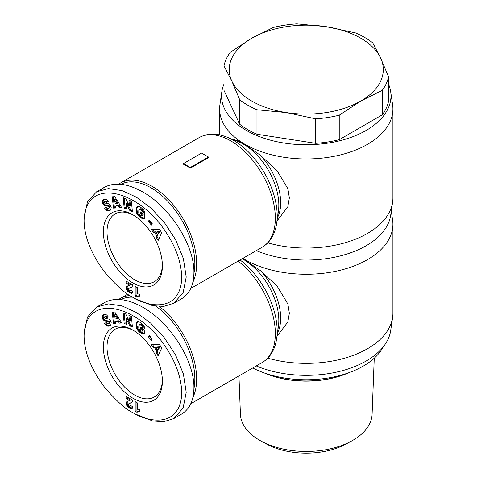 <?xml version="1.0" encoding="UTF-8"?>
<svg xmlns="http://www.w3.org/2000/svg" width="477" height="477" viewBox="0 0 477 477"><rect width="100%" height="100%" fill="white"/><g stroke="black" fill="none" stroke-linecap="round" stroke-linejoin="round"><path stroke-width="0.72" d="M192.893 282.217A63.226 36.502 -120 0 0 151.942 186.233A63.226 36.502 -120 0 0 120.329 183.102A63.226 36.502 -120 0 0 118.719 184.134M208.449 157.016L208.449 157.69L190.293 168.172A63.226 36.502 -120 0 0 186.889 166.056A63.226 36.502 -120 0 0 183.49 164.243L183.49 163.569L201.64 153.087L208.449 157.016L190.293 167.499L183.49 163.569M277.006 221.006L287.828 206.72L289.354 197.901L287.881 188.731L277.125 170.838L260.77 155.585L244.987 144.471C240.003 141.699 235.847 139.964 232.508 139.266L231.971 139.147M223.993 84.125A84.727 48.916 0 0 0 221.835 91.679L219.921 104.69A86.653 50.025 0 0 0 219.605 108.935A86.653 50.025 0 0 0 244.987 144.31A86.653 50.025 0 0 0 339.415 155.156A86.653 50.025 0 0 0 392.911 108.935A86.653 50.025 0 0 0 392.595 104.69L390.681 91.679A84.727 48.916 0 0 0 388.522 84.125M221.835 91.679A84.727 48.916 0 0 0 246.347 130.418A84.727 48.916 0 0 0 341.973 140.19A84.727 48.916 0 0 0 390.681 91.679M256.274 250.628A84.727 48.916 0 0 0 341.377 255.648A84.727 48.916 0 0 0 390.681 215.282L392.595 202.272A86.653 50.025 0 0 0 392.911 198.027L392.911 108.935M267.794 242.859A86.653 50.025 0 0 0 392.595 202.272M162.371 264.824A39.156 22.604 60 0 1 154.274 281.722A39.156 22.604 60 0 1 134.699 279.784A39.156 22.604 60 0 1 109.12 245.279A39.156 22.604 60 0 1 115.118 213.905A39.156 22.604 60 0 1 133.804 215.348M132.88 214.799L132.88 214.799A41.72 24.088 60 0 1 162.383 265.898A41.72 24.088 60 0 1 132.88 282.927A41.72 24.088 60 0 1 103.378 231.828A41.72 24.088 60 0 1 132.88 214.799M135.152 298.65L152.682 305.668L163.599 306.407L173.735 303.294L183.12 292.753L186.209 277.03L183.365 258.57L175.53 239.591L164.207 222.306L150.81 207.954L136.44 197.216L121.999 190.585L108.362 188.588L96.563 191.808L87.452 201.783L84.089 218.072L84.089 220.696C84.304 236.962 91.274 254.241 105 272.54C116.567 285.86 125.862 294.124 132.88 297.338L135.152 298.65L132.88 297.338C141.991 303.622 165.436 310.605 175.685 296.825C186.608 284.071 181.683 256.65 167.743 235.078C140.971 190.228 85.097 174.916 84.089 220.696M173.735 303.294L181.451 298.84C189.607 293.886 193.769 285.133 193.924 272.576C194.497 245.595 170.158 207.185 142.867 191.998C127.466 183.424 114.605 181.874 104.278 187.354L100.683 189.953M120.89 184.289A61.938 35.763 60 0 1 151.036 187.807A61.938 35.763 60 0 1 193.918 273.422M192.893 397.514A63.226 36.502 -120 0 0 159.342 306.52M277.006 336.309L287.828 322.017L289.354 313.204L287.881 304.028L277.125 286.134L260.77 270.882L242.656 258.486M242.888 258.355A86.653 50.025 0 0 0 244.987 259.607A86.653 50.025 0 0 0 339.415 270.453A86.653 50.025 0 0 0 392.911 224.232A86.653 50.025 0 0 0 392.595 219.986L391.289 211.132M256.274 365.925A84.727 48.916 0 0 0 341.377 370.945A84.727 48.916 0 0 0 390.681 330.579L392.595 317.569A86.653 50.025 0 0 0 392.911 313.323L392.911 224.232M267.794 358.155A86.653 50.025 0 0 0 392.595 317.569M162.371 380.121A39.156 22.604 60 0 1 154.274 397.019A39.156 22.604 60 0 1 134.699 395.081A39.156 22.604 60 0 1 109.12 360.576A39.156 22.604 60 0 1 115.118 329.202A39.156 22.604 60 0 1 133.804 330.644M132.88 330.096L132.88 330.096A41.72 24.088 60 0 1 162.383 381.195A41.72 24.088 60 0 1 132.88 398.223A41.72 24.088 60 0 1 103.378 347.131A41.72 24.088 60 0 1 132.88 330.096M135.152 413.947L152.682 420.964L163.599 421.71L173.735 418.591L183.12 408.05L186.209 392.332L183.365 373.867L175.53 354.888L164.207 337.609L150.81 323.251L136.44 312.513L121.999 305.882L108.362 303.885L96.563 307.105L87.452 317.08L84.089 333.369L84.089 335.993C84.304 352.259 91.274 369.544 105 387.837C116.567 401.157 125.862 409.427 132.88 412.635L135.152 413.947L132.88 412.635C141.991 418.919 165.436 425.901 175.685 412.128C186.608 399.374 181.683 371.947 167.743 350.38C140.971 305.524 85.097 290.213 84.089 335.993M173.735 418.591L181.451 414.137C189.607 409.188 193.769 400.43 193.924 387.873C194.497 360.892 170.158 322.482 142.867 307.295C127.466 298.721 114.605 297.171 104.278 302.651L100.683 305.25M155.89 306.216A61.938 35.763 60 0 1 193.918 388.719M364.81 37.54A82.801 47.807 180 0 1 372.793 42.888L380.658 58.116A77.024 44.468 0 0 0 360.719 38.184A77.024 44.468 0 0 0 326.19 26.676A77.024 44.468 0 0 0 251.796 38.184A77.024 44.468 0 0 0 231.858 81.138A77.024 44.468 0 0 0 251.796 101.07A77.024 44.468 0 0 0 286.325 112.584L256.972 109.758L256.972 134.246A82.801 47.807 180 0 1 247.712 129.637A82.801 47.807 180 0 1 239.722 124.288L239.722 99.8L231.858 81.138L223.993 65.909A82.801 47.807 180 0 1 230.308 52.303L251.796 38.184L273.279 27.493A82.801 47.807 180 0 1 296.843 23.85L326.19 26.676L355.544 32.931A82.801 47.807 180 0 1 364.81 37.54M256.972 109.758A82.801 47.807 180 0 1 247.712 105.149A82.801 47.807 180 0 1 239.722 99.8M374.248 358.185L372.096 414.269A65.856 38.023 180 0 1 351.299 441.165A65.856 38.023 180 0 1 261.217 441.165A65.856 38.023 180 0 1 259.691 440.313A65.856 38.023 180 0 1 240.42 414.269L238.947 375.924M261.217 441.165L266.649 444.105A57.914 33.438 0 0 0 345.867 444.105L351.299 441.165M347.709 373.121A69.964 40.39 180 0 1 264.807 373.121M264.079 372.865A69.32 40.02 0 0 0 348.437 372.865M382.208 90.386L360.719 101.07A77.024 44.468 0 0 0 380.658 58.116L388.522 76.779A82.801 47.807 180 0 1 382.208 90.386L382.208 114.874L339.236 139.683A82.801 47.807 180 0 1 315.673 143.327L315.673 118.839L286.325 112.584A77.024 44.468 0 0 0 360.719 101.07L339.236 115.195A82.801 47.807 180 0 1 315.673 118.839M223.993 65.909L223.993 90.397L239.722 124.288M339.236 115.195L339.236 139.683M388.522 76.779L388.522 101.267A82.801 47.807 180 0 1 382.208 114.874M315.673 143.327L256.972 134.246M383.365 346.701A80.553 46.507 180 0 1 252.709 367.982M129.881 295.519A63.226 36.502 -120 0 0 120.329 298.399A63.226 36.502 -120 0 0 118.719 299.431M120.89 299.586A61.938 35.763 60 0 1 132.57 297.159M139.862 409.803L139.862 411.418L138.068 411.424L137.06 412.337L135.188 411.252L135.188 401.652L137.483 402.982L137.483 409.272A6.428 3.709 60 0 1 139.862 409.803M136.094 402.177L136.094 410.727L137.668 411.633L139.862 410.786M135.188 411.252L136.094 410.727M138.068 411.424L138.974 410.9M138.366 411.335L139.278 410.81M138.801 411.305L139.707 410.78M139.296 411.329L139.862 411.001M129.368 406.094L130.072 406.189L130.448 405.307L132.719 406.815L132.23 408.252L131.217 408.634L128.796 407.537L127.091 405.969L126.274 404.287L126.339 402.242L127.156 401.431L129.619 400.573L126.077 398.533L126.077 396.393L132.88 400.322L131.938 402.338L128.677 403.81L128.54 405.134L129.368 406.094M128.993 403.596L131.926 402.349M129.398 403.423L130.304 402.898M130.388 403.119L131.294 402.594M130.865 402.94L131.777 402.415M126.983 396.918L126.983 398.009L130.525 400.054L129.619 400.573M126.077 398.533L126.983 398.009M126.816 401.64L127.228 401.401M127.586 401.246L127.061 403.119L128.003 405.444L130.328 407.4L132.32 408.109M126.566 401.878L127.472 401.354M126.339 402.242L127.246 401.717M126.184 402.719L127.091 402.194M126.137 403.28L127.043 402.755M126.149 403.643L127.061 403.119M126.274 404.287L127.18 403.763M126.506 404.955L127.419 404.436M126.703 405.349L127.609 404.83M127.091 405.969L128.003 405.444M127.556 406.529L128.462 406.005M127.8 406.774L128.707 406.249M128.259 407.161L129.172 406.637M128.796 407.537L129.708 407.012M129.422 407.924L130.328 407.4M129.732 408.091L130.638 407.567M130.31 408.378L131.217 407.853M130.805 408.55L131.712 408.026M131.217 408.634L132.123 408.109M131.479 408.634L132.284 408.163M130.299 405.891L130.859 405.569M130.99 405.653L130.072 406.189M108.905 322.38L107.999 321.522L104.511 320.896L102.633 318.863L102.144 317.157L102.46 315.667L103.42 314.85L105.035 314.432L106.621 314.933L108.297 316.907L106.425 317.795L105.566 316.835L104.839 316.716L104.284 317.199L104.403 317.867L105.071 318.392L108.971 319.107L110.282 320.461L111.195 322.679L110.759 325.141L109.632 325.898L107.987 326.185L106.246 325.409L104.582 323.448L106.305 322.476C106.776 323.597 107.51 324.032 108.512 323.776L109 323.311L108.905 322.38L109.811 321.856L108.911 320.997L106.097 320.645L104.403 319.602L103.068 316.8L103.73 314.713M128.915 315.428L131.425 316.549L132.385 327.043L129.881 325.916L126.131 318.714L126.661 324.479L124.157 323.352L123.197 312.864L125.678 313.979L129.452 321.236L128.915 315.428M151.382 340.423L148.323 336.714L149.218 335.349L152.282 339.058L151.382 340.423M156.068 352.479L156.736 351.322L154.536 347.632L153.242 347.751L151.263 344.436L159.586 344.585L161.703 348.127L158.096 355.878L156.068 352.479L156.975 351.954L158.626 354.727M140.918 322.738L143.81 325.433L144.966 328.683L142.349 327.222L141.633 325.606L139.85 324.539L138.819 325.69L138.747 328.212L139.797 330.072L141.49 331.11L142.128 331.235L142.253 330.376L140.488 329.029L140.781 327.139L144.859 330.257L144.269 334.127L142.027 333.697L139.379 332.01L137.442 329.929L136.273 327.407L136.052 324.282L136.953 322.166L138.622 321.665L140.918 322.738M119.304 323.126L118.236 321.301L115.565 321.432L115.881 323.299L113.478 323.412L112.208 312.101L114.772 311.976L121.76 323.007L119.304 323.126L121.468 322.541M118.236 321.301L119.149 320.777L120.21 322.601M113.174 312.053L114.391 322.893L115.804 322.822M113.478 323.412L114.391 322.893M115.565 321.432L116.477 320.908L119.149 320.777M115.446 314.409L117.765 318.392L116.859 318.91L114.54 314.933L115.446 314.409M114.54 314.933L115.19 318.994L116.859 318.91M137.03 322.1L137.644 321.748M136.953 322.166L137.71 321.731M137.811 321.701L137.054 323.269L136.899 325.171L138.05 328.927L140.918 331.98L144.358 333.536M136.744 322.41L137.65 321.886M136.553 322.696L137.459 322.172M136.392 323.024L137.298 322.5M136.255 323.388L137.161 322.869M136.142 323.794L137.054 323.269M136.058 324.241L136.965 323.722M136.052 324.282L136.959 323.758M136.005 324.754L136.911 324.229M135.981 325.225L136.887 324.7M135.987 325.696L136.899 325.171M136.034 326.179L136.941 325.654M136.106 326.662L137.012 326.137M136.213 327.156L137.12 326.632M136.273 327.407L137.179 326.882M136.44 327.943L137.346 327.419M136.637 328.456L137.549 327.932M136.869 328.957L137.781 328.432M137.137 329.446L138.05 328.927M137.442 329.929L138.354 329.404M137.555 330.084L138.461 329.559M137.853 330.478L138.765 329.953M138.187 330.871L139.099 330.346M138.557 331.253L139.463 330.728M138.95 331.634L139.862 331.11M139.379 332.01L140.286 331.485M139.839 332.374L140.751 331.849M140.011 332.505L140.918 331.98M140.453 332.815L141.365 332.296M140.876 333.101L141.788 332.576M141.281 333.334L142.188 332.809M141.663 333.536L142.569 333.012M142.027 333.697L142.933 333.173M142.301 333.793L143.207 333.274M142.647 333.9L143.553 333.375M143.022 333.989L143.929 333.465M143.416 334.055L144.328 333.53M143.833 334.103L144.316 333.822M141.52 327.705L141.401 328.504L143.166 329.851L143.034 330.71L142.128 331.235M140.488 329.029L141.401 328.504M142.253 330.376L143.166 329.851M139.54 324.604L140.763 324.014L141.502 324.223L142.844 325.505L143.255 326.697L144.769 327.538M139.85 324.539L140.763 324.014M140.208 324.587L141.12 324.062M140.596 324.748L141.502 324.223M141.019 325.022L141.925 324.497M141.252 325.213L142.158 324.688M141.633 325.606L142.54 325.081M141.937 326.029L142.844 325.505M142.027 326.185L142.933 325.66M142.229 326.691L143.142 326.167M142.349 327.222L143.255 326.697M156.736 351.322L157.643 350.798L156.975 351.954M152.497 344.46L154.154 347.232L155.442 347.113L157.643 350.798M153.242 347.751L154.154 347.232M154.536 347.632L155.442 347.113M159.986 346.779L158.531 349.301L157.619 349.826L159.079 347.304L159.986 346.779L157.154 346.994L156.241 347.518L157.619 349.826M159.079 347.304L156.241 347.518M148.323 336.714L149.229 336.19L151.978 339.517M149.534 335.73L149.229 336.19M129.917 315.875L130.358 320.711L129.452 321.236M124.193 313.311L125.069 322.834L126.572 323.507M124.157 323.352L125.069 322.834M126.131 318.714L127.043 318.189L130.787 325.397L132.296 326.071M129.881 325.916L130.787 325.397M102.841 315.214L103.664 314.742M102.627 315.428L103.533 314.903M102.46 315.667L103.366 315.142M102.322 315.923L103.229 315.404M102.197 316.311L103.104 315.786M102.132 316.722L103.044 316.197M102.144 317.157L103.05 316.633M102.161 317.324L103.068 316.8M102.251 317.837L103.163 317.318M102.412 318.35L103.318 317.831M102.633 318.863L103.539 318.338M102.847 319.256L103.753 318.731M103.157 319.721L104.069 319.196M103.497 320.127L104.403 319.602M103.873 320.472L104.779 319.948M104.272 320.759L105.178 320.234M104.511 320.896L105.417 320.371M104.833 321.045L105.745 320.52M105.19 321.17L106.097 320.645M105.572 321.259L106.478 320.735M105.983 321.331L106.89 320.806M106.419 321.373L107.331 320.848M107.206 321.397L108.112 320.872M107.653 321.438L108.559 320.92M107.999 321.522L108.911 320.997M108.267 321.641L109.173 321.116M108.571 321.886L109.477 321.361M109.018 322.714L109.925 322.19L109.811 321.856M109.03 323.185L109.937 322.661L109.925 322.19M109.937 322.661L108.512 323.776M109 323.311L109.907 322.786M108.816 323.591L109.728 323.066M105.87 325.07L106.776 324.545L105.489 322.929M106.776 324.545L108.541 325.612L110.527 325.38M106.246 325.409L107.152 324.885M106.633 325.713L107.546 325.189M106.979 325.916L107.885 325.392M107.295 326.047L108.207 325.523M107.635 326.137L108.541 325.612M107.987 326.185L108.893 325.66M108.351 326.185L109.257 325.66M108.732 326.149L109.638 325.624M109.138 326.065L110.044 325.541M109.549 325.928L110.455 325.409M109.632 325.898L110.509 325.397M104.707 316.752L106.115 316.185L107.337 317.271L108.249 316.835M104.839 316.716L105.751 316.191M105.208 316.704L106.115 316.185M105.566 316.835L106.472 316.311M105.709 316.937L106.615 316.412M106.067 317.288L106.973 316.764M106.425 317.795L107.337 317.271M139.862 294.506L139.862 296.122L138.068 296.128L137.06 297.034L135.188 295.955L135.188 286.355L137.483 287.679L137.483 293.969A6.428 3.709 60 0 1 139.862 294.506M136.094 286.88L136.094 295.43L137.668 296.336M135.188 295.955L136.094 295.43M137.686 296.318L139.862 295.49M138.068 296.128L138.974 295.603M138.366 296.038L139.278 295.513M138.801 296.008L139.707 295.484M139.296 296.026L139.862 295.698M129.368 290.791L130.072 290.892L130.448 289.992L132.719 291.519L132.23 292.956L131.217 293.331L128.796 292.24L127.091 290.672L126.274 288.99L126.339 286.945L127.156 286.134L129.619 285.276L126.077 283.237L126.077 281.096L132.88 285.025L131.938 287.041L128.677 288.513L128.54 289.837L129.368 290.791M128.993 288.299L131.926 287.047M129.398 288.12L130.304 287.595M130.388 287.822L131.294 287.297M130.865 287.637L131.777 287.118M126.983 281.621L126.983 282.712L130.525 284.751L129.619 285.276M126.077 283.237L126.983 282.712M126.816 286.343L127.228 286.105M127.586 285.95L127.061 287.822L128.003 290.147L130.328 292.103L132.32 292.812M126.566 286.582L127.472 286.057M126.339 286.945L127.246 286.421M126.184 287.416L127.091 286.898M126.137 287.983L127.043 287.458M126.149 288.346L127.061 287.822M126.274 288.99L127.18 288.466M126.506 289.658L127.419 289.134M126.703 290.052L127.609 289.527M127.091 290.672L128.003 290.147M127.556 291.232L128.462 290.708M127.8 291.471L128.707 290.952M128.259 291.864L129.172 291.34M128.796 292.24L129.708 291.715M129.422 292.628L130.328 292.103M129.732 292.795L130.638 292.27M130.31 293.081L131.217 292.556M130.805 293.254L131.712 292.729M131.217 293.331L132.123 292.812M131.479 293.331L132.284 292.866M130.299 290.594L130.859 290.272M130.99 290.356L130.072 290.892M108.905 207.084L107.999 206.225L104.511 205.599L102.633 203.566L102.144 201.86L102.46 200.364L103.42 199.553L105.035 199.136L106.621 199.636L108.297 201.61L106.425 202.498L105.566 201.538L104.707 201.449L104.403 202.57L105.071 203.095L108.971 203.81L110.282 205.164L111.195 207.382L110.759 209.844L109.632 210.601L107.987 210.888L106.246 210.113L104.582 208.151L106.305 207.179C106.776 208.3 107.51 208.735 108.512 208.479L109 208.014L108.905 207.084L109.811 206.559L108.911 205.7L106.097 205.343L104.403 204.305L103.068 201.503L103.73 199.416M128.915 200.131L131.425 201.252L132.385 211.746L129.881 210.619L126.131 203.417L126.661 209.176L124.157 208.055L123.197 197.567L125.678 198.676L129.452 205.933L128.915 200.131M151.382 225.126L148.323 221.411L149.218 220.052L152.282 223.761L151.382 225.126M156.068 237.182L156.736 236.026L154.536 232.335L153.242 232.454L151.263 229.139L159.586 229.288L161.703 232.83L158.096 240.581L156.068 237.182L156.975 236.658L158.626 239.43M140.918 207.435L143.81 210.136L144.966 213.386L142.349 211.919L141.633 210.303L139.85 209.236L138.819 210.393L138.747 212.915L139.797 214.769L141.49 215.813L142.128 215.932L142.253 215.079L140.488 213.732L140.781 211.842L144.859 214.954L144.269 218.824L141.663 218.239L139.379 216.707L137.442 214.626L136.273 212.11L136.052 208.986L136.953 206.869L138.622 206.362L140.918 207.435M119.304 207.829L118.236 206.004L115.565 206.136L115.881 207.996L113.478 208.115L112.208 196.804L114.772 196.679L121.76 207.71L119.304 207.829L121.468 207.245M118.236 206.004L119.149 205.48L120.21 207.304M113.174 196.757L114.391 207.59L115.804 207.525M113.478 208.115L114.391 207.59M115.565 206.136L116.477 205.611L119.149 205.48M115.446 199.112L117.765 203.089L116.859 203.613L114.54 199.636L115.446 199.112M114.54 199.636L115.19 203.697L116.859 203.613M137.03 206.803L137.644 206.452M136.953 206.869L137.71 206.434M137.811 206.404L137.054 207.972L136.899 209.874L138.05 213.624L140.918 216.683L144.358 218.233M136.744 207.113L137.65 206.589M136.553 207.4L137.459 206.875M136.392 207.722L137.298 207.197M136.255 208.091L137.161 207.567M136.142 208.497L137.054 207.972M136.058 208.944L136.965 208.419M136.052 208.986L136.959 208.461M136.005 209.451L136.911 208.926M135.981 209.928L136.887 209.403M135.987 210.399L136.899 209.874M136.034 210.882L136.941 210.357M136.106 211.365L137.012 210.84M136.213 211.86L137.12 211.335M136.273 212.11L137.179 211.585M136.44 212.641L137.346 212.116M136.637 213.159L137.549 212.635M136.869 213.66L137.781 213.136M137.137 214.149L138.05 213.624M137.442 214.626L138.354 214.101M137.555 214.787L138.461 214.262M137.853 215.181L138.765 214.656M138.187 215.574L139.099 215.049M138.557 215.956L139.463 215.431M138.95 216.337L139.862 215.813M139.379 216.707L140.286 216.182M139.839 217.077L140.751 216.552M140.011 217.208L140.918 216.683M140.453 217.518L141.365 216.993M140.876 217.804L141.788 217.279M141.281 218.037L142.188 217.512M141.663 218.239L142.569 217.715M142.027 218.394L142.933 217.876M142.301 218.496L143.207 217.971M142.647 218.603L143.553 218.078M143.022 218.693L143.929 218.168M143.416 218.758L144.328 218.233M143.833 218.806L144.316 218.526M141.52 212.408L141.401 213.207L143.166 214.555L143.034 215.407L142.128 215.932M140.488 213.732L141.401 213.207M142.253 215.079L143.166 214.555M139.54 209.302L140.447 208.777L141.502 208.926L142.54 209.779L143.255 211.4L144.769 212.241M139.85 209.236L140.763 208.717M140.208 209.284L141.12 208.759M140.596 209.451L141.502 208.926M141.019 209.725L141.925 209.2M141.252 209.916L142.158 209.391M141.633 210.303L142.54 209.779M141.937 210.733L142.844 210.208M142.027 210.888L142.933 210.363M142.229 211.389L143.142 210.87M142.349 211.919L143.255 211.4M156.736 236.026L157.643 235.501L156.975 236.658M152.497 229.163L154.154 231.929L155.442 231.81L157.643 235.501M153.242 232.454L154.154 231.929M154.536 232.335L155.442 231.81M159.986 231.482L158.531 234.004L157.619 234.529L159.079 232.007L159.986 231.482L157.154 231.697L156.241 232.221L157.619 234.529M159.079 232.007L156.241 232.221M148.323 221.411L149.229 220.893L151.978 224.22M149.534 220.428L149.229 220.893M129.917 200.578L130.358 205.414L129.452 205.933M124.193 198.015L125.069 207.531L126.572 208.21M124.157 208.055L125.069 207.531M126.131 203.417L127.043 202.892L130.787 210.095L132.296 210.774M129.881 210.619L130.787 210.095M102.841 199.917L103.664 199.446M102.627 200.131L103.533 199.607M102.46 200.364L103.366 199.845M102.322 200.626L103.229 200.101M102.197 201.014L103.104 200.489M102.132 201.425L103.044 200.9M102.144 201.86L103.05 201.336M102.161 202.027L103.068 201.503M102.251 202.54L103.163 202.015M102.412 203.053L103.318 202.528M102.633 203.566L103.539 203.041M102.847 203.959L103.753 203.435M103.157 204.424L104.069 203.9M103.497 204.83L104.403 204.305M103.873 205.176L104.779 204.651M104.272 205.462L105.178 204.937M104.511 205.599L105.417 205.074M104.833 205.748L105.745 205.223M105.19 205.867L106.097 205.343M105.572 205.963L106.478 205.438M105.983 206.034L106.89 205.509M106.419 206.076L107.331 205.551M107.206 206.1L108.112 205.575M107.653 206.142L108.559 205.617M107.999 206.225L108.911 205.7M108.267 206.338L109.173 205.82M108.571 206.589L109.477 206.064M109.018 207.417L109.925 206.893L109.811 206.559M109.03 207.889L109.937 207.364L109.925 206.893M109.937 207.364L108.512 208.479M109 208.014L109.907 207.489M108.816 208.288L109.728 207.769M105.87 209.773L106.776 209.248L105.489 207.626M106.776 209.248L108.541 210.315L110.527 210.083L109.632 210.601M106.246 210.113L107.152 209.588M106.633 210.417L107.546 209.892M106.979 210.619L107.885 210.095M107.295 210.745L108.207 210.22M107.635 210.84L108.541 210.315M107.987 210.888L108.893 210.363M108.351 210.888L109.257 210.363M108.732 210.846L109.638 210.321M109.138 210.762L110.044 210.238M109.549 210.631L110.455 210.107M104.707 201.449L106.115 200.883L107.337 201.974L108.249 201.538M104.839 201.419L105.751 200.895M105.208 201.407L106.115 200.883M105.566 201.538L106.472 201.014M105.709 201.64L106.615 201.115M106.067 201.992L106.973 201.467M106.425 202.498L107.337 201.974M190.293 168.172L190.293 167.499M120.329 183.102L199.016 137.674A63.226 36.502 60 0 1 230.624 140.81A63.226 36.502 60 0 1 271.926 196.524A63.226 36.502 60 0 1 262.237 247.181L190.77 288.448M227.022 137.149L238.476 141.764A49.644 28.662 60 0 1 243.723 144.334A49.644 28.662 60 0 1 278.431 210.965L276.696 223.194A61.724 35.638 -120 0 0 233.545 140.351A61.724 35.638 -120 0 0 227.022 137.149C216.451 133 207.113 133.172 199.016 137.674M277.489 217.613A48.141 27.791 -120 0 0 260.77 155.585M238.077 261.134A63.226 36.502 60 0 1 273.214 316.621A63.226 36.502 60 0 1 262.237 362.484L190.77 403.745M242.161 258.772A49.644 28.662 60 0 1 243.723 259.637A49.644 28.662 60 0 1 278.431 326.268L276.696 338.491A61.724 35.638 -120 0 0 240.068 259.983M277.489 332.91A48.141 27.791 -120 0 0 260.77 270.882M129.953 403.25L130.859 402.725M106.884 321.391L107.796 320.866M106.675 325.737L107.581 325.213M129.953 287.953L130.859 287.428M106.884 206.088L107.796 205.563M106.675 210.44L107.581 209.916M104.278 302.651L96.563 307.105M276.696 338.491C275.002 349.736 270.179 357.732 262.237 362.484M120.329 298.399L127.758 294.112M104.278 187.354L96.563 191.808M219.605 134.884L219.605 108.935M276.696 223.194C275.002 234.434 270.179 242.435 262.237 247.181"/></g></svg>
